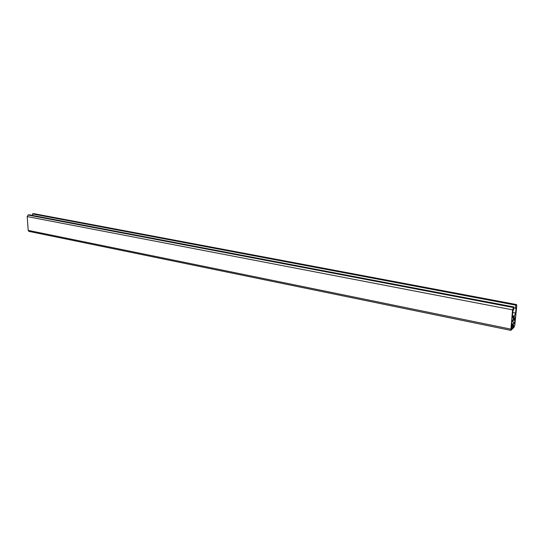<?xml version="1.0" encoding="UTF-8"?>
<svg xmlns="http://www.w3.org/2000/svg" width="544" height="544" viewBox="0 0 544 544"><rect width="100%" height="100%" fill="white"/><g stroke="black" fill="none" stroke-linecap="round" stroke-linejoin="round"><path stroke-width="0.82" d="M513.747 326.604L511.537 328.78L512.7 324.714L512.366 323.687L511.176 327.168L511.768 320.661L511.992 320.219L512.536 321.939L513.162 318.798L514.087 317.92L514.107 320.409L515.277 316.955L514.685 323.408L514.468 323.843L513.924 322.157L513.291 324.129L513.747 326.604L512.19 326.291M512.38 323.952L513.291 324.129M512.55 321.885L513.924 322.157M513.046 320.198L514.107 320.409M513.026 319.172L513.781 319.321M511.659 321.762L512.536 321.939M511.482 323.503L512.366 323.687M33.769 213.642L32.422 213.914L32.531 215.424M516.773 305.884L516.555 304.558L515.814 305.17L515.501 308.21L516.127 307.625L515.569 313.065L513.679 317.676L513.516 317.152L512.686 317.832L512.4 316.098L512.958 310.61L513.59 310.012L513.903 306.959L512.557 309.842L510.83 330.371L514.087 327.216L514.828 324.911L516.773 305.884M513.903 306.959L29.118 214.778L28.104 215.036L27.207 216.58L28.2 230.377L28.934 231.39L510.809 330.371M512.366 316.928L513.516 317.152M512.38 316.363L513.998 316.683M513.808 307.89L515.501 308.21M32.422 213.914L515.814 305.17M512.407 325.625L513.89 325.924M514.304 323.326L514.685 323.408M513.59 318.383L514.066 318.478M33.429 213.649L516.392 304.633M28.2 230.377L510.619 329.086M27.207 216.58L512.557 309.842M28.104 215.036L513.312 307.51M512.489 317.635L512.924 317.716M512.441 315.697L514.59 316.118M512.768 312.521L515.569 313.065M33.742 213.636L516.555 304.558"/></g></svg>
